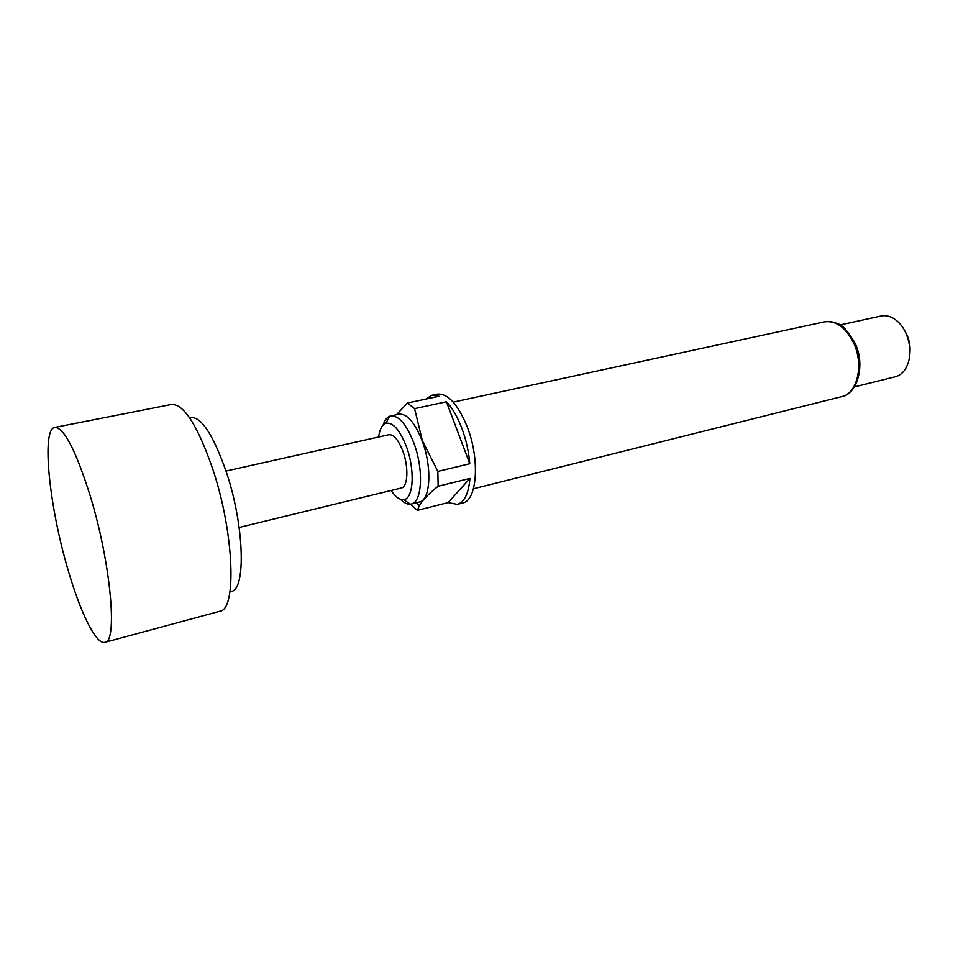 <?xml version="1.0" encoding="UTF-8"?>
<svg xmlns="http://www.w3.org/2000/svg" width="958" height="958" viewBox="0 0 958 958"><rect width="100%" height="100%" fill="white"/><g stroke="black" fill="none" stroke-linecap="round" stroke-linejoin="round"><path stroke-width="1.44" d="M189.504 417.676C200.426 415.245 212.676 433.291 226.256 471.827C244.973 527.116 246.11 593.361 230.028 591.469M104.913 642.327L219.825 611.264C236.889 610.042 234.207 533.079 212.796 469.169C197.647 425.532 183.912 403.953 171.602 404.444L54.798 427.412C41.158 429.112 49.289 506.686 67.922 569.447C80.28 612.449 96.135 644.997 104.913 642.327C117.858 642.411 110.841 563.304 90.339 496.28C75.945 450.535 64.102 427.579 54.798 427.412M391.104 490.484C395.438 496.915 399.594 499.956 403.569 499.621C413.521 499.381 415.305 469.959 406.324 446.416C399.666 429.687 392.816 421.987 385.775 423.292C382.062 424.753 379.679 429.328 378.626 437.004M383.092 425.077C384.661 420.263 386.924 417.293 389.882 416.191L390.684 415.964C398.696 415.281 406.396 424.214 413.76 442.752C423.891 469.204 422.203 502.447 411.221 504.028L410.395 504.183C407.258 504.495 403.917 502.842 400.384 499.214M390.684 415.964L398.935 414.179C407.03 413.485 414.766 422.37 422.155 440.836C432.298 467.205 430.501 500.363 419.412 501.98L411.221 504.028M396.504 414.706L407.413 403.031L414.598 408.635L422.346 440.692L437.854 471.408L438.141 486.245C428.477 493.861 422.119 500.531 419.089 506.255L417.305 510.386L410.395 504.183L403.569 499.621M407.413 403.031L439.039 396.289L431.854 395.271L437.195 394.145C447.805 393.139 457.804 404.025 467.205 426.801C480.162 459.493 477.156 500.818 462.582 503.022L457.289 504.375C464.402 502.208 468.618 493.55 469.935 478.425L438.141 486.245M437.854 471.408L469.791 463.732C468.761 451.529 466.079 439.626 461.756 428.034C457.349 416.574 452.236 407.821 446.416 401.773L414.598 408.635M417.305 510.386L448.116 502.591L457.289 504.375M905.154 331.516L906.663 334.306C909.346 340.066 910.447 346.042 909.98 352.221M854.356 386.912L895.191 376.805C899.239 375.776 902.616 373.225 905.322 369.177C911.369 358.508 911.477 346.293 905.669 332.546C902.52 326.115 898.46 321.385 893.467 318.367C889.264 315.924 885.108 315.146 881.013 316.008L839.927 325.001M239.153 527.463L401.306 488.005C407.94 487.047 408.862 466.977 402.803 451.026C398.372 439.758 393.726 434.321 388.876 434.716L226.004 471.049M431.854 395.271L425.771 399.115M446.416 401.773L469.791 463.732M448.116 502.591L469.935 478.425M473.456 488.772L841.771 396.624C857.494 393.642 864.14 364.279 853.374 342.449C845.447 327.157 835.771 320.295 824.335 321.864C828.155 320.87 832.706 321.553 837.999 323.936C841.819 324.427 847.363 330.57 854.632 342.353M841.771 396.624C856.536 394.552 866.26 365.693 854.835 342.784M417.005 502.579L419.089 506.255M453.254 402.12L824.335 321.864M385.775 423.292L389.882 416.191"/></g></svg>
